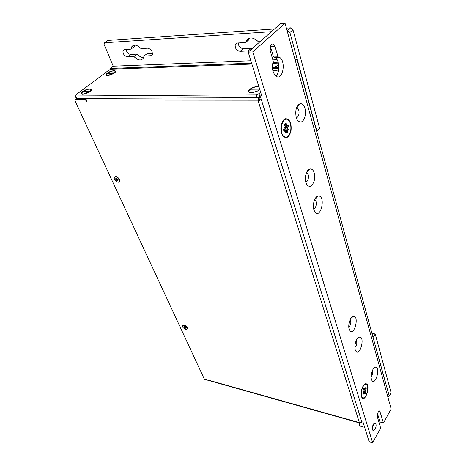 <?xml version="1.0" encoding="UTF-8"?>
<svg xmlns="http://www.w3.org/2000/svg" width="466" height="466" viewBox="0 0 466 466"><rect width="100%" height="100%" fill="white"/><g stroke="black" fill="none" stroke-linecap="round" stroke-linejoin="round"><path stroke-width="0.7" d="M85.319 99.27L86.501 98.367L257.016 97.709L259.906 96.625L258.904 97.592L260.686 97.586L261.356 99.736L258.17 100.93L86.758 101.058L87.125 101.868L86.507 101.868L85.319 99.27L75.515 99.293L76.698 98.402L75.475 99.299M75.113 95.845L76.197 98.186L76.698 98.402L75.579 95.984L75.078 95.769L75.556 95.105L108.992 70.063L111.281 69.207L251.896 64.087M272.703 63.329L278.423 63.12M260.605 92.14L258.991 93.695L256.09 94.779L75.579 95.984M107.034 73.261C110.99 70.156 118.632 69.795 114.479 72.941L107.25 75.643C105.357 75.515 105.281 74.723 107.034 73.261M82.674 91.557C86.88 88.26 94.551 88.039 90.154 91.377L83 94.167C80.822 94.085 80.711 93.217 82.674 91.557M259.801 89.554L257.273 91.185L251.768 92.682C248.401 92.658 247.615 91.633 249.397 89.6C252.176 87.427 255.321 86.379 258.84 86.455M272.441 67.949L278.779 65.112M278.691 69.894L274.154 70.745L272.837 70.605M106.51 75.579L106.213 75.154M115.323 71.531L115.405 71.997M108.322 73.593L107.774 72.981C111.613 70.919 114.123 70.424 115.306 71.496L114.549 72.76L107.774 72.981M82.086 94.109L81.736 93.654M91.109 89.781L91.202 90.293M84.078 91.948L83.443 91.26L90.241 91.179L91.214 90.014M89.303 91.889L82.511 91.965L81.637 93.433C82.849 94.528 85.406 94.016 89.303 91.889L89.332 91.953M83.443 91.26C87.34 89.146 89.886 88.639 91.091 89.746M249.59 92.495L248.96 91.686M250.982 90.066L250.259 89.245L259.673 89.134M259.055 89.973L249.374 90.084L248.856 91.208C248.518 93.491 255.857 92.623 259.055 89.973M250.259 89.245C253.12 87.346 256.015 86.519 258.939 86.781M273.857 68.362L273.245 67.634L278.802 65.339M86.746 98.903L86.501 98.367L76.698 98.402M261.513 95.07L259.906 96.625L258.991 93.695M259.469 99.409L259.282 99.846L259.574 99.736L258.904 97.592M259.242 97.097L258.723 97.598L258.17 100.93L259.282 99.846M204.836 379.411L204.283 378.992L75.055 100.906L74.892 99.736L75.515 99.293M114.787 176.952C116.261 176.09 117.799 176.911 119.413 179.416L119.669 181.111L119.185 181.752M182.847 325.385C184.14 324.552 185.596 325.268 187.221 327.528L187.093 328.979M86.758 101.058L87.136 98.367M259.574 99.736L261.356 99.736L362.099 422.895L360.783 422.528M204.283 378.992L359.391 422.621L361.738 421.736M86.967 101.518L86.507 101.868M258.17 100.93L359.391 422.621L359.63 422.994L360.393 422.645M119.098 179.701L119.354 181.396C118.778 183.948 113.477 179.958 114.298 177.593C115.585 176.212 117.187 176.911 119.098 179.701M117.84 180.622L116.797 180.528L115.778 179.416L115.807 178.385L116.85 178.472L117.869 179.596L117.84 180.622L116.797 180.528L115.778 179.416L116.104 178.932L115.784 178.431L117.152 178.705L117.869 179.596L117.84 180.622M116.453 178.629L117.665 179.94M117.292 180.272L117.898 179.707M186.971 327.831L187.146 328.821C186.843 330.79 182.025 327.656 182.544 325.839C183.715 324.779 185.188 325.443 186.971 327.831M185.468 327.056L185.753 328.204L184.728 328.029L183.866 327.103L183.977 326.404L184.955 326.637L185.823 327.563L185.707 328.262L184.728 328.029L183.866 327.103L183.948 326.445L184.996 326.66M184.402 326.474L185.526 327.365M185.031 327.953L185.631 327.266M76.203 98.617L76.174 98.14M110.343 69.393L110.197 68.473L251.623 63.201M272.913 62.409L278.167 62.217M295.386 60.842L296.97 59.31L296.522 58.943L296.97 59.31L385.248 382.038L384.24 383.809M110.197 68.473L113.215 66.219L250.859 60.755M272.855 59.887L277.078 59.718M294.879 59.013L296.522 58.943L295.211 60.207M278.709 69.795C276.181 70.634 274.206 70.826 272.779 70.366M273.245 67.634L278.895 67.448M278.872 68.205L272.476 68.409M113.698 73.488L113.669 73.424C109.825 75.492 107.308 75.999 106.114 74.933L106.895 73.64L113.669 73.424M372.998 337.25L389.267 396.053L387.764 396.624M373.202 337.291L375.229 334.005L391.108 392.751L389.267 396.053M375.229 334.005L371.926 333.341M290.65 27.843L287.58 30.616L289.893 32.486L316.944 131.459L319.647 128.43L292.951 29.707L290.65 27.843L286.386 28.141M274.521 28.956L107.926 40.431L104.623 42.785L271.416 31.688M249.368 38.171L248.815 39.855L245.693 42.552L245.838 41.911C248.617 36.703 252.811 36.674 258.432 41.818L260.022 41.724M238.184 42.983C238.51 46.309 240.2 48.19 243.252 48.633L251.378 48.214L251.943 48.843M270.012 47.247L270.682 47.212M126.082 49.437C126.7 52.378 128.249 54.056 130.73 54.464L137.167 54.126C139.27 56.45 141.443 57.592 143.668 57.551M137.167 54.126L133.94 56.567L127.498 56.887C124.306 56.037 122.797 53.957 122.983 50.648L124.504 49.53L130.958 49.157L131.284 47.462C133.41 44.043 136.649 44.416 141 48.581L147.693 48.196C150.955 49 152.499 51.091 152.324 54.481L150.623 55.745L143.947 56.071L147.169 53.607L152.475 53.334M134.528 45.109L134.22 46.734L130.958 49.157M113.25 66.219L104.093 44.491L104.623 42.785M289.893 32.486L292.951 29.707M251.378 48.214L248.291 50.928L240.147 51.33C236.664 50.648 235.01 48.511 235.184 44.905L237.52 43.023L245.693 42.552M271.247 49.151L270 49.81M248.856 51.563L248.291 50.928M143.947 56.071L143.65 57.609C141.518 61.075 138.28 60.726 133.94 56.567M287.079 30.651L287.58 30.616M360.096 426.07L359.455 425.644L359.298 422.901M359.111 422.848L359.35 425.411M372.649 442.7L380.658 428.091L377.39 416.936C377.221 413.377 378.019 411.414 379.79 411.053L383.466 422.971L391.155 408.95L285.058 23.3L252.77 51.924L372.649 442.7L369.101 441.652L362.863 421.555M261.921 96.386L248.186 52.145L280.561 23.632L285.058 23.3M383.466 422.971L379.959 422.004L377.536 413.68M275.808 76.051C280.258 72.743 279.641 59.665 274.888 57.446L273.542 57.021L270.297 46.052M273.542 57.021L278.027 56.835L279.361 57.254C286.217 60.597 283.072 80.647 276.35 76.412C272.622 73.162 271.591 68.112 273.262 61.267L270.251 50.98C269.587 46.099 270.618 43.769 273.35 43.99L275.074 46.588L278.027 56.835M373.348 430.468L372.963 430.345C371.186 429.332 373.406 421.823 375.095 423.099M305.888 182.62C304.141 177.284 306.809 168.89 310.263 168.739C313.857 169.496 315.226 173.317 314.364 180.208C312.377 186.435 309.855 187.932 306.785 184.693L305.888 182.62M281.493 133.142C279.6 127.451 282.18 118.999 285.879 118.679C290.027 119.395 291.728 123.525 290.994 131.062C288.914 137.825 286.101 139.317 282.553 135.536L281.493 133.142M296.225 117.554C294.984 110.25 296.364 105.566 300.354 103.516C304.275 104.18 305.923 108.188 305.3 115.533C303.418 122.162 300.774 123.706 297.366 120.176L296.225 117.554M371.466 379.376C370.115 375.299 373.01 366.806 375.637 367.039C380.815 366.946 375.439 386.291 371.897 380.407L371.466 379.376M361.424 396.455C359.979 392.343 363.049 383.518 365.798 383.78C371.181 383.722 365.42 403.498 361.808 397.382L361.424 396.455M355.255 349.774C353.787 345.434 356.746 336.807 359.601 337.005C365.42 336.883 359.723 357.474 355.727 350.915L355.255 349.774M313.886 209.712C312.185 204.527 314.917 196.087 318.295 196.005C326.287 195.516 320.561 220.517 314.701 211.605L313.886 209.712M349.162 329.142C347.653 324.674 350.595 316.065 353.537 316.233C359.659 316.082 353.915 337.256 349.675 330.377L349.162 329.142M375.136 429.273C376.318 426.565 376.429 424.543 375.48 423.215C373.802 421.835 371.53 429.419 373.318 430.45L375.136 429.273M348.795 326.916C350.927 324.831 351.37 322.425 350.129 319.688M313.606 208.512C316.088 209.187 317.445 201.469 315.057 200.264L314.445 200.089M354.894 347.374C356.84 345.364 357.294 343.046 356.257 340.407M364.301 384.497L365.816 384.264M362.822 397.795L361.564 396.857L361.808 397.382M365.944 395.721C364.773 397.62 363.661 398.267 362.6 397.673C359.158 395.71 363.235 381.881 366.462 384.491C368.338 387.036 368.163 390.782 365.944 395.721M365.356 389.116L366.311 388.999L365.245 390.84L366.154 390.962L365.181 391.219L365.128 391.871L363.853 391.661M363.655 392.063L365.682 392.949L365.128 391.871M365.682 392.949L364.93 394.224L364.412 392.535L363.987 394.65L364.243 392.547L363.317 392.5M362.798 393.17L363.154 394.37L363.929 392.681M363.154 394.37L362.793 393.176L363.876 391.318L362.95 391.195L363.934 390.939L363.987 390.281L363.428 389.197L364.185 387.922L364.709 389.623L365.128 387.508L364.93 389.681L365.956 387.805L366.311 388.999M365.181 391.219L365.245 390.84M366.154 390.962L364.004 390.724M363.934 390.939L363.538 391.067L363.876 391.318M362.95 391.195L363.538 391.067M364.185 387.922L363.83 388.411M371.146 376.709C372.683 374.868 373.12 372.777 372.462 370.429M296.155 117.316C299.021 118.498 300.285 109.819 297.448 108.45L296.359 108.316M282.67 121.282L285.373 119.308L286.095 119.29M285.501 137.109L283.881 136.695L282.227 134.965M288.39 135.845C287.097 137.173 285.763 137.464 284.382 136.713C278.429 133.701 281.971 115.836 287.738 119.686C291.611 121.609 292.013 132.315 288.39 135.845M285.285 127.061L288.716 126.758L287.365 127.661L287.149 128.453L288.547 129.373L287.073 128.936L287.009 129.804L285.582 129.863M286.479 131.127L287.895 131.761L287.009 129.804M287.895 131.761L286.794 132.932L286.363 130.486L285.938 130.136L285.367 132.752L285.681 130.014L283.573 129.775M283.514 129.688L284.079 131.674L285.204 129.944M284.079 131.674L283.485 129.705L284.86 128.791L285.075 127.993L283.66 127.067L285.151 127.509L285.215 126.636L284.318 124.655L285.431 123.49L285.862 125.954L286.287 126.309L286.864 123.694L286.549 126.437L287.021 126.507L288.134 124.795L288.716 126.758M287.073 128.936L287.149 128.453M288.547 129.373L285 128.622M285.151 127.509L284.644 127.672L285.075 127.993M283.66 127.067L284.644 127.672M285.431 123.49L284.866 124.119M305.649 181.67C308.282 182.596 309.68 174.5 307.117 173.218L306.313 173.037M252.77 51.924L248.186 52.145M256.09 94.779L257.016 97.709M257.902 97.598L258.723 97.598M116.64 180.173L117.316 179.567M116.121 179.602L116.797 179.002M184.594 327.726L185.13 327.091M184.152 327.254L184.693 326.619M272.453 68.141L273.536 68.106M243.252 48.633L240.147 51.33M271.043 48.441L269.954 49.431M152.341 54.423L150.623 55.745M130.73 54.464L127.498 56.887M380.25 411.816L378.654 411.391M270.571 46.821L275.074 46.588M365.775 388.201L366.008 389.122M365.426 392.756L364.866 393.77M364.429 389.535L363.515 389.366M365.396 390.182L363.643 389.611M287.854 125.226L288.314 126.869M287.551 131.476L286.712 132.443M285.862 125.954L284.912 125.966M287.365 127.661L285.215 127.399M204.586 379.341L359.63 422.994M119.354 181.396L119.669 181.111M187.146 328.821L187.396 328.524M184.192 326.718L184.46 326.404M272.453 68.129L273.525 68.094M237.375 43.035L235.184 44.905M248.966 39.214L245.838 41.911M124.498 49.53L122.983 50.648M134.458 45.109L131.284 47.462M364.668 427.369L359.735 425.971M379.394 410.948L379.79 411.053M274.888 57.446L279.361 57.254M271.596 44.084L273.35 43.99M373.318 430.45L372.963 430.345M349.418 329.858L349.675 330.377M350.747 318.494L353.537 316.233M314.399 211.04L314.701 211.605M314.533 199.862L318.295 196.005M314.725 200.234L315.057 200.264M355.482 350.415L355.727 350.915M356.991 339.044L359.601 337.005M365.28 384.159L365.798 383.78M362.6 397.673L362.187 397.562M363.451 389.232L364.179 388.009M363.148 394.131L362.833 393.123M364.138 392.465L363.515 392.244M364.558 392.436L363.626 392.098M364.517 389.71L363.626 389.576M371.687 379.994L371.897 380.407M373.412 368.682L375.637 367.039M297.145 119.803L297.366 120.176M296.527 108.275L300.354 103.516M297.104 108.444L297.448 108.45M282.268 135.035L282.553 135.536M285.373 119.308L285.879 118.679M284.382 136.713L283.881 136.695M284.114 131.482L283.555 129.659M285.361 129.804L283.666 129.589M286.002 130.101L285.675 130.061M286.712 126.636L285.256 126.746M286.077 126.333L285.11 126.408M306.477 184.14L306.785 184.693M306.325 173.02L310.263 168.739M306.785 173.195L307.117 173.218"/></g></svg>

